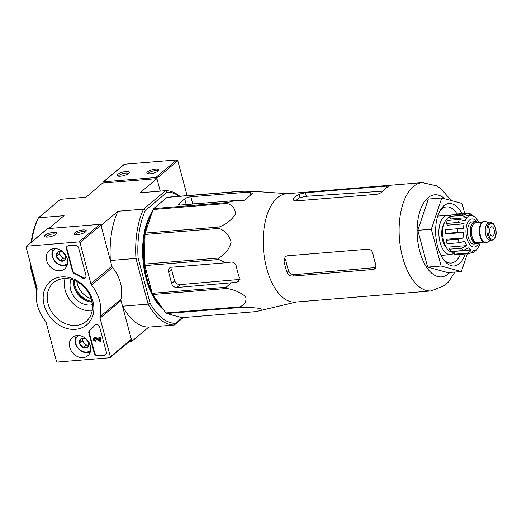<?xml version="1.0" encoding="UTF-8"?>
<svg xmlns="http://www.w3.org/2000/svg" width="522" height="522" viewBox="0 0 522 522"><rect width="100%" height="100%" fill="white"/><g stroke="black" fill="none" stroke-linecap="round" stroke-linejoin="round"><path stroke-width="0.78" d="M450.682 200.376L449.396 198.321L440.77 188.644L436.509 185.799L422.337 182.622L286.434 193.773A54.334 27.418 85.3 0 0 277.508 197.681A54.334 27.418 85.3 0 0 264.713 259.375A54.334 27.418 85.3 0 0 295.322 302.081L431.224 290.93L444.822 285.384L448.542 281.86L454.897 272.06M165.872 312.939L239.826 306.871A60.754 30.661 85.3 0 0 240.564 307.458C248.387 307.341 255.049 307.699 260.543 308.535C262.233 309.676 260.667 310.707 255.845 311.621L181.884 317.683L166.609 313.526A60.754 30.661 85.3 0 1 165.872 312.939L152.789 294.532A60.754 30.661 85.3 0 1 152.254 293.325L144.875 265.594A60.754 30.661 85.3 0 1 144.692 264.099L144.992 234.476A60.754 30.661 85.3 0 1 145.207 233.086L153.103 209.518A60.754 30.661 85.3 0 1 153.657 208.604L167.04 197.394A60.754 30.661 85.3 0 1 167.79 197.212L241.745 191.143L256.478 191.535L287.485 193.688M241.745 191.143A60.754 30.661 85.3 0 0 240.994 191.326L244.883 192.37L190.837 196.801A4.698 1.364 -14.9 0 0 184.703 198.889L179.111 203.573A4.698 1.364 -14.9 0 0 178.615 204.448A4.698 1.364 -14.9 0 0 181.056 205.002L235.102 200.565L240.538 200.885C243.187 200.846 245.229 200.128 246.658 198.732A58.471 29.506 -94.7 0 1 252.25 194.047L252.798 193.381L250.319 192.69L244.883 192.37M153.657 208.604L227.618 202.536L235.102 200.565M227.618 202.536A60.754 30.661 85.3 0 0 227.063 203.45C232.642 205.205 235.429 208.807 235.422 214.255C231.611 220.01 226.196 224.264 219.162 227.018A60.754 30.661 85.3 0 0 218.946 228.408C225.269 230.75 229.321 235.363 231.115 242.247C229.112 249.438 224.956 254.697 218.653 258.031A60.754 30.661 85.3 0 0 218.835 259.525L225.511 262.788L171.47 267.225A4.698 3.817 -130 0 0 169.604 267.969A4.698 3.817 -130 0 0 168.58 271.897L171.666 283.485A4.698 3.817 -130 0 0 176.86 287.498L236.505 282.33L238.45 281.508L239.363 277.678A58.471 29.506 -94.7 0 1 236.277 266.096C235.487 263.356 233.765 262.005 231.109 262.057L225.511 262.788M152.254 293.325L226.215 287.257L230.907 283.061M226.215 287.257A60.754 30.661 85.3 0 0 226.744 288.464C234.358 289.717 240.649 292.457 245.621 296.679C246.795 301.207 244.864 304.607 239.826 306.871M255.845 311.621A60.754 30.661 85.3 0 0 256.093 311.562L296.372 301.997M190.837 196.801L192.735 203.919L200.781 203.378M239.167 200.807L243.461 200.52M239.996 279.4L180.299 284.62C177.702 284.614 175.842 283.381 174.72 280.921A52.402 26.446 85.3 0 1 171.64 269.339L168.58 271.897M167.04 197.394L240.994 191.326M153.103 209.518L227.063 203.45M145.207 233.086L219.162 227.018M144.992 234.476L218.946 228.408M144.692 264.099L218.653 258.031M144.875 265.594L218.835 259.525M152.789 294.532L226.744 288.464M166.609 313.526L240.564 307.458M76.832 281.56A18.485 15.034 -130 0 0 91.233 298.747M36.749 291.093L30.296 266.84A65.765 33.186 85.3 0 1 30.087 262.109M103.03 183.033L156.926 178.609L160.254 191.124L156.848 178.322A0.94 0.763 -130 0 0 155.804 177.519L103.532 181.806A0.94 0.763 -130 0 0 102.951 182.739L86.11 197.212L60.513 199.313L38.458 217.785L37.63 219.233A65.765 33.186 85.3 0 0 31.163 242.28M182.25 317.657L175.47 323.34L174.374 325.01L183.248 317.572M175.47 323.34A65.765 33.186 -94.7 0 1 150.095 303.138L148.118 304.111A67.331 33.976 -94.7 0 0 174.374 325.01L148.777 327.105L131.851 341.284L122.52 306.212L148.118 304.111L135.961 258.416L110.364 260.511L101.027 225.439L117.952 211.26L143.55 209.159L165.598 190.687L140 192.788L156.926 178.609M129.384 341.486L131.851 341.284M36.971 289.951L30.87 267.036L31.385 266.996M31.705 241.823A67.331 33.976 85.3 0 1 38.458 217.785L64.062 215.684L48.703 228.551M150.095 303.138L138.082 257.992A65.765 33.186 -94.7 0 1 145.416 210.386L167.197 192.135A65.765 33.186 -94.7 0 1 179.216 196.272M163.516 309.624A56.369 28.449 -94.7 0 1 143.289 263.232A56.369 28.449 -94.7 0 1 152.594 211.051M167.197 192.135L165.598 190.687A67.331 33.976 -94.7 0 1 179.777 196.226M138.082 257.992L135.961 258.416A67.331 33.976 -94.7 0 1 143.55 209.159L145.416 210.386M110.364 260.511A67.331 33.976 -94.7 0 1 117.952 211.26M148.777 327.105A67.331 33.976 -94.7 0 1 122.52 306.212M30.733 264.543A67.331 33.976 85.3 0 0 30.87 267.036L30.296 266.84M74.241 280.34A19.079 15.51 -130 0 0 91.976 301.514M73.563 283.453A20.123 16.365 -130 0 0 88.792 301.631M151.732 213.622A56.369 28.449 85.3 0 0 152.241 293.266M153.024 294.852A56.369 28.449 85.3 0 0 162.074 307.602M461.918 213.55A31.313 15.804 85.3 0 0 443.863 205.779A31.313 15.804 85.3 0 0 440.287 210.177A31.313 15.804 85.3 0 0 444.444 260.824A31.313 15.804 85.3 0 0 465.232 253.966M467.301 253.796L461.363 271.531L441.097 266.018L431.309 229.23L441.782 197.955L462.048 203.469L464.671 213.322M441.782 197.955L428.314 199.065L417.835 230.332L431.309 229.23M441.097 266.018L427.622 267.12L417.835 230.332M461.363 271.531L447.889 272.634L427.622 267.12M306.349 196.298L305.403 192.748L299.08 194.138A54.334 27.418 85.3 0 0 296.196 196.148A54.334 27.418 85.3 0 0 293.495 198.823L293.083 200.017L295.622 200.944A50.647 25.558 85.3 0 1 299.993 197.577L306.349 196.298L382.724 191.176M305.403 192.748L386.241 186.119L388.583 186.289L388.003 186.843A54.334 27.418 -94.7 0 0 385.119 188.853A54.334 27.418 -94.7 0 0 382.411 191.528C381.008 192.977 379.024 193.91 376.46 194.315L295.622 200.944M287.028 272.367C288.137 274.826 289.978 276.073 292.561 276.092L373.4 269.463L375.201 268.765L375.944 265.072A54.334 27.418 -94.7 0 1 372.865 253.483C372.114 250.723 370.489 249.294 368.003 249.19L287.165 255.819L285.253 256.615L283.942 260.778A54.334 27.418 85.3 0 0 287.028 272.367L288.686 270.977C289.808 273.424 291.674 274.657 294.271 274.663L375.683 267.545L373.4 269.463M283.942 260.778L285.599 259.388A50.647 25.558 85.3 0 0 288.686 270.977M457.063 213.948A28.188 14.224 85.3 0 0 446.571 206.875A28.188 14.224 85.3 0 0 441.945 208.898A28.188 14.224 85.3 0 0 439.511 211.612M443.446 259.532A28.188 14.224 85.3 0 0 451.184 263.055A28.188 14.224 85.3 0 0 460.384 254.364M187.085 195.626L177.806 160.756A0.94 0.763 -130 0 0 176.769 159.954L124.49 164.241A0.94 0.763 -130 0 0 124.119 164.391L103.16 181.956M126.03 171.51A6.264 1.82 -14.9 0 0 119.146 173.454A6.264 1.82 -14.9 0 0 117.607 175.921A6.264 1.82 -14.9 0 0 123.701 175.607A6.264 1.82 -14.9 0 0 129.143 172.847A6.264 1.82 -14.9 0 0 126.03 171.51M155.667 169.076A6.264 1.82 -14.9 0 0 148.783 171.027A6.264 1.82 -14.9 0 0 147.25 173.487A6.264 1.82 -14.9 0 0 153.344 173.18A6.264 1.82 -14.9 0 0 158.786 170.42A6.264 1.82 -14.9 0 0 155.667 169.076M158.049 171.151A5.076 1.475 -14.9 0 0 155.432 170.622A5.076 1.475 -14.9 0 0 148.248 173.754M128.405 173.578A5.076 1.475 -14.9 0 0 125.789 173.05A5.076 1.475 -14.9 0 0 118.605 176.188M110.351 356.82A0.94 0.763 50 0 1 109.777 357.759L57.498 362.046A0.94 0.763 50 0 1 56.461 361.244L46.164 322.544A3.132 2.545 50 0 0 45.473 321.193A36.011 29.284 50 0 1 37.055 289.553A3.132 2.545 50 0 0 37.016 288.151L26.1 247.134A0.94 0.763 50 0 1 26.674 246.201L78.953 241.908A0.94 0.763 50 0 1 79.99 242.71L90.906 283.733A3.132 2.545 50 0 0 91.598 285.077A36.011 29.284 50 0 1 100.015 316.717A3.132 2.545 50 0 0 100.054 318.12L110.351 356.82L131.316 339.261A0.94 0.763 50 0 1 131.107 340.044L110.149 357.609M26.302 246.351L47.267 228.786A0.94 0.763 50 0 1 47.639 228.636L99.911 224.349A0.94 0.763 50 0 1 100.955 225.152L111.865 266.168L90.906 283.733M77.419 234.646A6.264 1.82 -14.9 0 0 86.123 231.298A6.264 1.82 -14.9 0 0 79.742 230.548A6.264 1.82 -14.9 0 0 74.587 234.371A6.264 1.82 -14.9 0 0 77.419 234.646M47.776 237.073A6.264 1.82 -14.9 0 0 56.48 233.732A6.264 1.82 -14.9 0 0 50.105 232.975A6.264 1.82 -14.9 0 0 44.944 236.799A6.264 1.82 -14.9 0 0 47.776 237.073M131.316 339.261L121.019 300.561A3.132 2.545 50 0 1 120.974 299.158A36.011 29.284 50 0 0 112.556 267.518A3.132 2.545 50 0 1 111.865 266.168M92.1 302.121A17.852 14.512 50 0 1 73.661 280.112M97.686 355.789L104.426 355.234A3.132 2.545 50 0 0 105.666 354.738A3.132 2.545 50 0 0 106.351 352.122L99.676 327.053A3.132 2.545 50 0 0 94.971 324.873A3.132 2.545 50 0 0 94.612 325.258A34.445 28.012 50 0 1 90.658 329.539A34.445 28.012 50 0 1 89.653 330.335A3.132 2.545 50 0 0 89.562 330.406A3.132 2.545 50 0 0 88.877 333.029L94.221 353.113A3.132 2.545 50 0 0 97.686 355.789L98.11 355.436A3.132 2.545 50 0 1 94.645 352.761L89.301 332.677A3.132 2.545 50 0 1 89.81 330.217M85.895 275.244L78.607 247.859A3.132 2.545 50 0 0 75.142 245.183L68.408 245.738A3.132 2.545 50 0 0 67.162 246.234A3.132 2.545 50 0 0 66.483 248.85L72.441 271.251A3.132 2.545 50 0 0 74.587 273.704A34.445 28.012 50 0 1 81.98 277.769A3.132 2.545 50 0 0 85.21 277.867A3.132 2.545 50 0 0 85.895 275.244M61.563 276.928A28.338 23.04 50 0 1 93.138 314.505A28.338 23.04 50 0 1 50.908 317.97A28.338 23.04 50 0 1 61.563 276.928M77.152 335.509A11.967 9.735 50 0 1 89.216 342.778A11.967 9.735 50 0 1 87.964 355.599A11.967 9.735 50 0 1 72.636 352.826A11.967 9.735 50 0 1 72.591 337.251A11.967 9.735 50 0 1 77.152 335.509M54.034 248.622A11.967 9.735 50 0 1 66.098 255.897A11.967 9.735 50 0 1 64.845 268.713A11.967 9.735 50 0 1 49.518 265.946A11.967 9.735 50 0 1 49.473 250.371A11.967 9.735 50 0 1 54.034 248.622M63.645 278.591A25.324 20.593 50 0 1 89.066 293.762A25.324 20.593 50 0 1 86.815 320.828A25.324 20.593 50 0 1 54.099 315.236A25.324 20.593 50 0 1 54.321 282.043A25.324 20.593 50 0 1 63.645 278.591M92.159 310.858A24.195 19.673 50 0 1 70.92 301.135A24.195 19.673 50 0 1 65.067 278.526M92.453 304.685A17.852 14.512 50 0 1 74.874 297.821A17.852 14.512 50 0 1 71.201 279.316M55.743 234.463A5.076 1.475 -14.9 0 0 50.484 234.411A5.076 1.475 -14.9 0 0 45.943 237.066M85.386 232.029A5.076 1.475 -14.9 0 0 80.127 231.977A5.076 1.475 -14.9 0 0 75.586 234.639M85.406 277.678A3.132 2.545 50 0 1 82.398 277.417L81.98 277.769M67.384 246.071A3.132 2.545 50 0 0 66.901 248.498L72.858 270.905A3.132 2.545 50 0 0 75.005 273.358A34.445 28.012 50 0 1 82.398 277.417M105.862 354.549A3.132 2.545 50 0 1 104.844 354.882L98.11 355.436M95.193 324.71A3.132 2.545 50 0 0 95.03 324.906A34.445 28.012 50 0 1 91.076 329.193L90.658 329.539M98.841 337.349L100.067 336.931L101.111 340.859L100.694 341.212L99.65 337.277L98.841 337.349L99.604 340.213L95.395 337.864L95.82 337.512L99.421 339.528M95.82 337.512A1.879 1.527 50 0 0 94.201 337.649L93.784 337.995A1.879 1.527 50 0 0 93.549 340.011A1.879 1.527 50 0 0 95.454 341.173L95.872 340.827L95.643 339.952L95.219 340.305A0.94 0.763 50 0 1 94.384 338.719A0.94 0.763 50 0 1 95.167 338.641L99.885 341.277L100.694 341.212M100.067 336.931L99.65 337.277M93.784 337.995A1.879 1.527 50 0 1 95.395 337.864M95.454 341.173L95.219 340.305M95.643 339.952A0.94 0.763 50 0 1 94.639 338.589M88.649 341.819A5.422 4.411 50 0 1 88.955 342.68A5.422 4.411 50 0 1 87.774 347.221A5.422 4.411 50 0 1 83.109 347.6A5.422 4.411 50 0 1 79.618 343.45A5.422 4.411 50 0 1 80.799 338.915A5.422 4.411 50 0 1 85.464 338.53L88.955 342.68L87.774 347.221L83.109 347.6L79.618 343.45L80.799 338.915L85.464 338.53A5.422 4.411 50 0 1 86.28 338.987M90.691 350.36A9.709 7.895 50 0 1 78.235 348.135A9.709 7.895 50 0 1 78.228 335.483M90.299 352.011A10.962 8.913 50 0 1 78.013 348.324A10.962 8.913 50 0 1 76.532 335.581M88.596 345.022A4.698 3.817 50 0 1 88.238 345.068L88.59 345.042M88.238 345.068A4.698 3.817 50 0 1 84.159 343.182L85.902 345.257L88.238 345.068M84.159 343.182A4.698 3.817 50 0 1 83.005 338.837L82.411 341.107L84.159 343.182M83.096 338.484L83.005 338.837A4.698 3.817 50 0 1 83.115 338.484M85.902 345.257L83.109 347.6M82.411 341.107L79.618 343.45M65.531 254.932A5.422 4.411 50 0 1 65.837 255.8A5.422 4.411 50 0 1 64.656 260.334A5.422 4.411 50 0 1 59.991 260.719A5.422 4.411 50 0 1 56.5 256.563A5.422 4.411 50 0 1 57.681 252.028A5.422 4.411 50 0 1 62.346 251.643L65.837 255.8L64.656 260.334L59.991 260.719L56.5 256.563L57.681 252.028L62.346 251.643A5.422 4.411 50 0 1 63.162 252.106M67.573 263.473A9.709 7.895 50 0 1 55.117 261.254A9.709 7.895 50 0 1 55.11 248.596M67.181 265.124A10.962 8.913 50 0 1 54.895 261.437A10.962 8.913 50 0 1 53.414 248.694M65.478 258.136A4.698 3.817 50 0 1 65.119 258.188L65.472 258.155M65.119 258.188A4.698 3.817 50 0 1 61.041 256.302L62.784 258.377L65.119 258.188M61.041 256.302A4.698 3.817 50 0 1 59.886 251.956L59.293 254.221L61.041 256.302M59.978 251.604L59.886 251.956A4.698 3.817 50 0 1 59.997 251.597M62.784 258.377L59.991 260.719M59.293 254.221L56.5 256.563M479.065 242.541A11.119 5.611 -94.7 0 1 478.557 243.037A11.119 5.611 -94.7 0 1 476.73 243.833L474.035 244.055A11.119 5.611 -94.7 0 1 467.536 233.432A11.119 5.611 -94.7 0 1 472.221 221.896L474.916 221.674A11.119 5.611 -94.7 0 1 477.428 222.568M490.837 227.083A4.698 2.369 85.3 0 0 489.727 232.414A4.698 2.369 85.3 0 0 492.376 236.107A4.698 2.369 85.3 0 0 494.354 231.233A4.698 2.369 85.3 0 0 491.607 226.744A4.698 2.369 85.3 0 0 490.837 227.083M492.037 240.224L490.412 240.355A8.77 4.424 -94.7 0 1 485.284 231.977A8.77 4.424 -94.7 0 1 488.977 222.874L490.602 222.744A8.77 4.424 -94.7 0 0 486.909 231.846A8.77 4.424 -94.7 0 0 492.037 240.224L493.786 239.468C498.347 236.218 495.685 221.648 490.602 222.744M490.889 240.316L487.248 242.254A10.649 5.37 -94.7 0 1 486.126 242.593A10.649 5.37 -94.7 0 1 479.901 232.42A10.649 5.37 -94.7 0 1 484.383 221.367A10.649 5.37 -94.7 0 1 485.545 221.517L489.453 222.835M486.126 242.593L485.584 242.639A10.649 5.37 -94.7 0 1 479.359 232.466A10.649 5.37 -94.7 0 1 483.842 221.413L484.383 221.367M476.73 243.833A11.119 5.611 -94.7 0 1 470.231 233.21A11.119 5.611 -94.7 0 1 474.916 221.674M463.34 232.486L446.715 233.849L445.266 233.458L457.396 232.46L463.34 232.486A17.539 8.848 -94.7 0 0 463.999 237.83L458.231 239.259L446.108 240.25A20.358 10.27 -94.7 0 0 447.034 243.728L459.158 242.73L464.926 241.301A17.539 8.848 -94.7 0 0 466.831 245.601L461.578 248.198A20.358 10.27 85.3 0 0 463.223 250.508L468.469 247.911A17.539 8.848 -94.7 0 0 471.112 250.012C469.996 251.898 468.488 252.948 466.577 253.177A20.358 10.27 85.3 0 0 468.495 253.699C470.4 253.47 471.908 252.413 473.023 250.534A17.539 8.848 -94.7 0 0 473.676 250.527L472.997 250.58M470.713 252.961L473.846 252.224L475.692 249.875A17.539 8.848 -94.7 0 1 473.676 250.527M476.436 250.064L477.369 248.472A17.539 8.848 -94.7 0 0 479.353 245.229L480.318 242.391M454.851 214.686L454.858 214.131L467.784 213.139L471.17 214.053L473.369 216.082A17.539 8.848 -94.7 0 1 476.012 218.183L477.65 220.493A17.539 8.848 -94.7 0 1 478.661 222.463M467.784 213.139L471.457 215.56A17.539 8.848 -94.7 0 0 470.805 215.566L468.338 215.769M449.788 216.369L461.911 215.377L467.112 217.622L450.486 218.992L449.788 216.369A20.358 10.27 -94.7 0 1 451.465 214.966L463.588 213.968L468.789 216.219A17.539 8.848 -94.7 0 1 470.805 215.566M446.277 223.442L458.401 222.45L464.143 223.821L447.511 225.184L446.277 223.442A20.358 10.27 -94.7 0 1 447.269 220.493L459.393 219.494L465.128 220.865A17.539 8.848 -94.7 0 1 467.112 217.622M445.266 233.458A20.358 10.27 -94.7 0 1 445.305 229.745L457.435 228.753L463.379 228.773A17.539 8.848 -94.7 0 1 464.143 223.821M463.223 250.508L451.093 251.5A20.358 10.27 -94.7 0 1 449.455 249.19L461.578 248.198M468.495 253.699L456.372 254.697A20.358 10.27 -94.7 0 1 454.453 254.175L466.577 253.177M444.137 223.377A14.094 7.112 85.3 0 0 446.088 247.174M454.473 252.1L453.005 252.224A17.539 8.848 -94.7 0 1 442.76 235.572A17.539 8.848 -94.7 0 1 450.029 217.276M463.999 237.83L447.374 239.193L446.108 240.25M466.831 245.601L450.199 246.965L449.455 249.19M454.453 254.175L454.479 251.376L471.112 250.012M450.232 215.919A19.732 9.957 85.3 0 0 447.263 215.299A19.732 9.957 85.3 0 0 444.02 216.721A19.732 9.957 85.3 0 0 439.374 239.122A19.732 9.957 85.3 0 0 450.493 254.625A19.732 9.957 85.3 0 0 454.473 252.511M250.906 194.902L250.319 192.69M186.217 204.578L184.703 198.889M179.483 204.963L179.111 203.573M176.86 287.498L180.299 284.62M171.666 283.485L174.72 280.921M236.505 282.33L239.487 279.831M444.816 198.784A41.179 20.782 85.3 0 0 427.968 197.766A41.179 20.782 85.3 0 0 420.171 252.857A41.179 20.782 85.3 0 0 449.762 272.477M422.337 182.622A54.334 27.418 85.3 0 0 413.411 186.53A54.334 27.418 85.3 0 0 400.615 248.224A54.334 27.418 85.3 0 0 431.224 290.93M386.658 187.679L386.241 186.119M294.023 200.813L293.495 198.823M299.993 197.577L299.08 194.138M292.561 276.092L294.271 274.663M156.848 178.322L177.806 160.756M155.804 177.519L176.769 159.954M103.532 181.806L124.49 164.241M47.639 228.636L26.674 246.201M99.911 224.349L78.953 241.908M100.955 225.152L79.99 242.71M112.556 267.518L91.598 285.077M120.974 299.158L100.015 316.717M121.019 300.561L100.054 318.12M75.005 273.358L74.587 273.704M72.858 270.905L72.441 271.251M66.901 248.498L66.483 248.85M104.844 354.882L104.426 355.234M94.645 352.761L94.221 353.113M89.301 332.677L88.877 333.029M95.03 324.906L94.612 325.258M477.16 222.365A14.094 7.112 85.3 0 0 469.663 219.945A14.094 7.112 85.3 0 0 467.686 240.812A14.094 7.112 85.3 0 0 478.837 242.782M493.956 238.815A7.987 4.032 -94.7 0 1 487.92 230.319A7.987 4.032 -94.7 0 1 494.093 225.152A7.987 4.032 -94.7 0 1 493.956 238.815M483.724 242.162L477.317 242.684A10.022 5.057 -94.7 0 1 471.457 233.112A10.022 5.057 -94.7 0 1 475.679 222.711L482.087 222.183M478.674 242.573A10.805 5.455 -94.7 0 1 478.485 242.743A10.805 5.455 -94.7 0 1 470.374 232.982A10.805 5.455 -94.7 0 1 477.036 222.6M458.231 239.259A20.358 10.27 85.3 0 0 459.158 242.73M463.588 213.968A20.358 10.27 85.3 0 0 462.733 214.594A20.358 10.27 85.3 0 0 461.911 215.377M459.393 219.494A20.358 10.27 85.3 0 0 458.401 222.45M457.435 228.753A20.358 10.27 85.3 0 0 457.396 232.46M473.852 252.237L476.449 250.077M440.953 255.408L450.493 254.625M437.73 216.082L447.263 215.299"/></g></svg>
